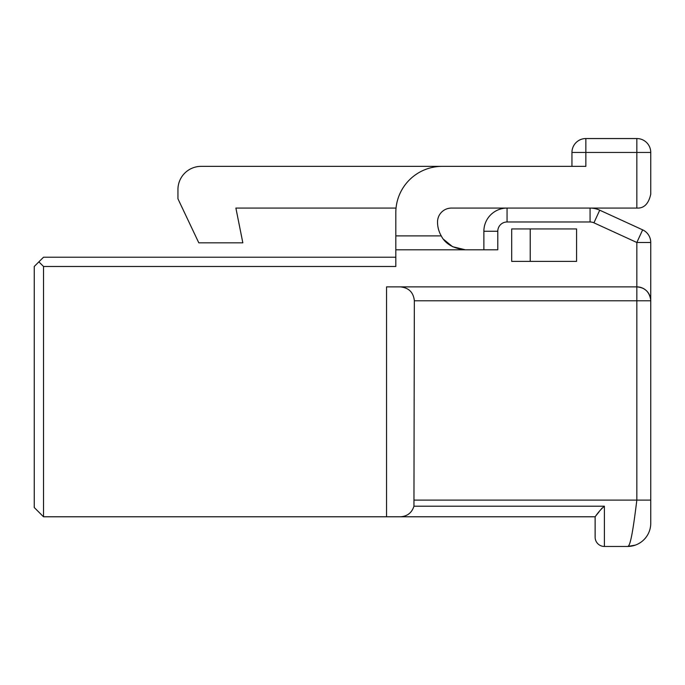 <?xml version="1.0" encoding="UTF-8"?>
<svg xmlns="http://www.w3.org/2000/svg" width="685" height="685" viewBox="0 0 685 685"><rect width="100%" height="100%" fill="white"/><g stroke="black" fill="none" stroke-linecap="round" stroke-linejoin="round"><path stroke-width="1.03" d="M400.442 516.79L595.128 516.79L595.128 537.186L595.128 516.79C598.159 512.423 601.242 508.904 604.393 506.215L413.945 506.215C411.839 512.791 407.335 516.319 400.442 516.79L43.523 516.79L43.523 266.482L38.882 261.841L34.25 266.482L34.25 507.517L43.523 516.79M43.523 266.482L395.81 266.482L395.81 212.71L395.81 235.888L441.251 235.897A27.811 27.811 0 0 1 437.527 221.983A13.905 13.905 0 0 1 451.432 208.077L636.844 208.077C643.994 208.471 648.626 203.839 650.75 194.172L650.75 152.455A13.905 13.905 0 0 0 636.844 138.541A13.905 13.905 0 0 1 650.75 152.455A13.905 13.905 0 0 0 636.844 138.541L585.855 138.541A13.905 13.905 0 0 0 571.949 152.455L571.949 166.361L571.949 152.455A13.905 13.905 0 0 1 585.855 138.541A13.905 13.905 0 0 0 571.949 152.455A13.905 13.905 0 0 1 585.855 138.541L585.855 152.455L636.844 152.455L636.844 208.077C643.994 208.471 648.626 203.839 650.75 194.172M395.81 249.794L497.781 249.794L497.781 231.256A9.273 9.273 0 0 1 507.054 221.983L590.068 221.983A9.273 9.273 0 0 1 593.929 222.822L599.726 210.184A23.179 23.179 0 0 0 590.068 208.077L507.054 208.077A23.179 23.179 0 0 0 483.875 231.256L483.875 249.794L483.875 231.256L497.781 231.256M441.251 235.888C445.319 243.903 453.35 248.544 465.338 249.794L452.562 246.686L443.649 239.399L450.336 245.401M445.67 241.642L443.752 239.527M396.041 208.077L235.888 208.077L242.841 242.841L198.804 242.841L177.946 198.804L177.946 189.531A23.179 23.179 0 0 1 201.125 166.361L564.997 166.361M571.949 152.455L585.855 152.455L585.855 166.361L442.159 166.361A46.357 46.357 0 0 0 395.81 212.71M650.75 523.28A23.179 23.179 0 0 1 635.209 545.157A23.179 23.179 0 0 0 650.75 523.28L650.75 300.783A13.905 13.905 0 0 0 636.844 286.878C644.936 287.529 649.568 291.973 650.741 300.201L650.75 242.49L636.844 242.49L636.844 286.878L400.442 286.878C408.825 287.76 413.466 292.392 414.348 300.783L413.945 506.215M650.741 300.244L650.75 249.794M650.75 500.101L414.348 500.101M627.571 546.459L635.209 545.157A23.179 23.179 0 0 1 627.571 546.459L604.393 546.459L627.571 546.459C630.662 547.092 633.753 524.873 636.844 500.101L636.844 300.783L650.75 300.783A13.905 13.905 0 0 0 636.844 286.878A13.905 13.905 0 0 1 638.42 286.964M634.721 545.328L635.209 545.157A23.179 23.179 0 0 1 633.308 545.731L632.991 545.817M601.85 508.279L601.447 508.775M600.831 509.554L600.051 510.548M599.058 511.823L596.678 514.837M596.164 515.454L595.128 516.773M604.393 546.459A9.273 9.273 0 0 1 595.128 537.186A9.273 9.273 0 0 0 604.393 546.459L604.393 506.215M386.537 516.79L386.537 286.878L400.442 286.878M530.233 261.379L576.582 261.379L576.582 228.936L511.686 228.936L511.686 261.379L530.233 261.379L530.233 228.936M395.81 257.209L43.523 257.209L38.882 261.841M650.75 242.49A13.905 13.905 0 0 0 642.641 229.852L599.726 210.184A23.179 23.179 0 0 0 590.068 208.077L590.068 221.983M639.858 287.203A13.905 13.905 0 0 1 650.75 300.783M640.21 287.289L641.417 287.649M650.048 296.417L650.228 297.016M636.844 138.541L636.844 152.455L650.75 152.455M414.348 300.783L636.844 300.783L636.844 286.878M642.641 229.852L636.844 242.49L593.929 222.822M507.054 221.983L507.054 208.077M629.541 546.373L630.474 546.27"/></g></svg>
